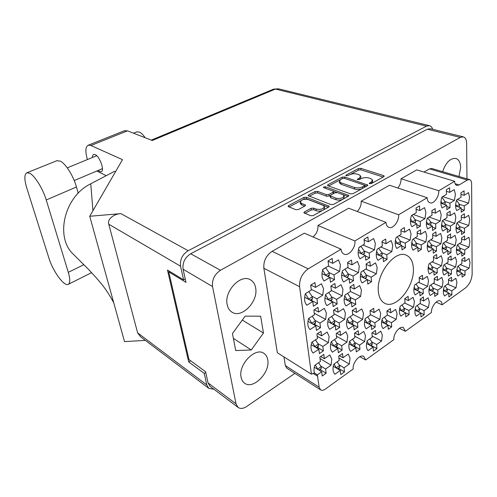 <?xml version="1.0" encoding="UTF-8"?>
<svg xmlns="http://www.w3.org/2000/svg" width="497" height="497" viewBox="0 0 497 497"><rect width="100%" height="100%" fill="white"/><g stroke="black" fill="none" stroke-linecap="round" stroke-linejoin="round"><path stroke-width="0.75" d="M319.155 387.231L320.584 389.865L286.806 368.178L285.328 365.587L319.155 387.231L317.328 374.831L321.683 371.768L322.224 376.024L326.138 373.253L325.616 369.01L331.064 365.177L331.785 359.145L329.846 354.926L324.348 358.735L323.814 354.392L319.832 357.132L320.379 361.481L314.781 365.363C313.874 368.296 313.762 370.855 314.433 373.03L311.414 374.179L299.598 286.701L263.857 268.268C263.385 261.087 266.137 255.433 272.095 251.32L304.357 233.161L341.06 249.214C341.352 251.668 342.315 253.302 343.949 254.104C348.552 256.576 355.771 247.823 354.883 240.946L385.97 222.352L348.677 208.224L317.981 225.495L354.883 240.946M344.502 371.924L344.054 367.774L349.279 364.046L350.031 358.163L348.235 354.044L342.967 357.753L342.508 353.516L338.693 356.181L339.171 360.424L333.804 364.202C332.468 368.811 332.853 372.166 334.978 374.26L340.29 370.464L340.756 374.614L344.502 371.924L338.631 368.407M355.734 304.394L355.305 299.908L360.617 296.423L361.425 290.192L359.642 285.595L354.28 289.049L353.852 284.452L349.975 286.931L350.422 291.534L344.968 295.05C343.576 299.865 343.949 303.499 346.08 305.959L351.478 302.412L351.919 306.91L355.734 304.394L349.354 301.201M320.515 327.66L319.956 323.093L325.634 319.372L326.367 312.986L324.33 308.357L318.596 312.054L318.018 307.382L313.868 310.041L314.458 314.719L308.618 318.484C307.214 323.441 307.705 327.138 310.072 329.573L315.856 325.777L316.44 330.35L320.515 327.66L314.228 324.156M376.95 348.602L376.62 344.514L381.522 341.017L382.336 335.251L380.758 331.151L375.819 334.63L375.483 330.449L371.905 332.947L372.259 337.134L367.233 340.675C365.898 345.16 366.19 348.465 368.103 350.596L373.092 347.036L373.433 351.13L376.95 348.602L371.017 345.378M342.135 350.074L341.669 345.782L346.993 342.098L347.757 336.053L345.918 331.741L340.544 335.4L340.066 331.008L336.177 333.642L336.668 338.041L331.201 341.762C329.834 346.477 330.238 349.95 332.412 352.187L337.83 348.434L338.308 352.733L342.135 350.074L336.09 346.62M375.204 327.057L374.862 322.826L379.857 319.378L380.677 313.458L379.068 309.177L374.036 312.601L373.682 308.277L370.041 310.743L370.408 315.073L365.283 318.558C363.934 323.143 364.233 326.566 366.19 328.828L371.265 325.318L371.619 329.554L375.204 327.057L369.091 323.895M339.681 327.448L339.196 323L344.632 319.372L345.403 313.153L343.514 308.643L338.035 312.246L337.538 307.693L333.568 310.283L334.077 314.843L328.492 318.515C327.113 323.336 327.529 326.939 329.753 329.312L335.282 325.616L335.779 330.07L339.681 327.448L333.444 324.063M387.088 259.353L386.778 254.781L391.847 251.588L392.723 245.325L391.133 240.56L386.026 243.729L385.703 239.051L382.007 241.325L382.342 246.009L377.142 249.233C375.738 254.017 376.012 257.719 377.975 260.341L383.125 257.086L383.454 261.671L387.088 259.353L383.168 257.688M359.971 349.323L359.573 345.129L364.68 341.545L365.469 335.643L363.773 331.437L358.623 335.003L358.213 330.722L354.491 333.288L354.908 337.575L349.664 341.203C348.316 345.8 348.664 349.192 350.702 351.373L355.895 347.72L356.306 351.913L359.971 349.323L353.976 345.987M391.698 326.877L391.419 322.746L396.208 319.378L397.06 313.601L395.569 309.42L390.735 312.768L390.449 308.55L386.952 310.954L387.256 315.179L382.342 318.583C381 323.056 381.255 326.392 383.094 328.598L387.964 325.175L388.256 329.312L391.698 326.877L385.653 323.814M323.379 350.863L322.833 346.465L328.399 342.681L329.126 336.481L327.138 332.064L321.522 335.817L320.969 331.313L316.9 334.015L317.471 338.525L311.756 342.352C310.377 347.192 310.842 350.752 313.16 353.038L318.826 349.192L319.385 353.597L323.379 350.863L317.279 347.291M357.89 327.25L357.48 322.913L362.686 319.372L363.481 313.309L361.741 308.917L356.492 312.427L356.069 307.991L352.274 310.519L352.702 314.961L347.36 318.534C345.993 323.236 346.347 326.746 348.428 329.064L353.727 325.46L354.15 329.803L357.89 327.25L351.714 323.976M353.497 280.724L353.056 276.071L358.474 272.654L359.288 266.237L357.461 261.428L351.994 264.814L351.547 260.049L347.589 262.484L348.055 267.256L342.489 270.703C341.072 275.63 341.458 279.401 343.638 282.016L349.155 278.531L349.608 283.197L353.497 280.724L349.167 278.68M371.532 281.7L371.166 277.171L376.347 273.835L377.192 267.585L375.508 262.901L370.277 266.212L369.905 261.571L366.115 263.95L366.506 268.597L361.182 271.965C359.785 276.761 360.108 280.432 362.151 282.973L367.426 279.575L367.811 284.116L371.532 281.7L367.451 279.817M337.14 304.002L336.637 299.393L342.184 295.827L342.961 289.428L341.029 284.706L335.432 288.241L334.916 283.526L330.865 286.067L331.393 290.795L325.69 294.398C324.286 299.343 324.721 303.077 326.995 305.599L332.642 301.965L333.158 306.587L337.14 304.002L330.698 300.697M369.6 257.813L369.215 253.116L374.502 249.842L375.359 243.418L373.632 238.523L368.296 241.759L367.91 236.957L364.046 239.281L364.45 244.095L359.014 247.394C357.598 252.302 357.933 256.11 360.021 258.807L365.407 255.477L365.798 260.18L369.6 257.813L365.45 256.017M334.506 279.693L333.984 274.909L339.644 271.412L340.426 264.82L338.445 259.875L332.729 263.342L332.201 258.446L328.057 260.937L328.61 265.845L322.783 269.38C321.354 274.443 321.801 278.32 324.131 281.004L329.902 277.438L330.437 282.228L334.506 279.693L329.909 277.475M317.552 303.586L316.968 298.852L322.764 295.193L323.504 288.62L321.41 283.768L315.552 287.396L314.955 282.544L310.712 285.154L311.327 290.012L305.357 293.715C303.934 298.79 304.437 302.63 306.873 305.226L312.781 301.493L313.383 306.239L317.552 303.586L311.047 300.163M464.31 210.237L464.26 205.87L468.572 203.149L469.578 197.253L468.485 192.631L464.142 195.321L464.092 190.86L460.955 192.793L461.017 197.259L456.606 199.993C455.24 204.447 455.295 207.976 456.78 210.591L461.16 207.827L461.216 212.207L464.31 210.237L461.179 209.2M450.04 207.653L449.94 203.174L454.42 200.403L455.414 194.364L454.227 189.618L449.71 192.351L449.617 187.779L446.349 189.742L446.461 194.327L441.87 197.11C440.485 201.676 440.584 205.298 442.162 207.988L446.716 205.174L446.822 209.659L450.04 207.653L446.747 206.559M420.394 226.141L420.195 221.575L424.966 218.63L425.91 212.443L424.531 207.634L419.723 210.554L419.524 205.888L416.045 207.982L416.262 212.654L411.367 215.623C409.969 220.314 410.149 224.01 411.907 226.707L416.759 223.706L416.964 228.272L420.394 226.141L416.809 224.824M450.524 230.484L450.431 226.147L454.836 223.315L455.811 217.425L454.643 212.865L450.207 215.673L450.114 211.244L446.909 213.256L447.014 217.692L442.498 220.55C441.137 225.011 441.23 228.521 442.784 231.068L447.257 228.191L447.362 232.534L450.524 230.484L447.288 229.316M421.388 249.376L421.195 244.965L425.879 241.952L426.817 235.926L425.463 231.316L420.742 234.304L420.549 229.794L417.132 231.937L417.337 236.454L412.535 239.492C411.156 244.083 411.33 247.655 413.057 250.202L417.822 247.139L418.02 251.557L421.388 249.376L417.859 247.984M435.819 228.365L435.676 223.917L440.255 221.028L441.218 214.99L439.951 210.312L435.335 213.176L435.192 208.634L431.85 210.685L432.005 215.238L427.314 218.146C425.929 222.718 426.066 226.321 427.718 228.943L432.378 225.998L432.527 230.453L435.819 228.365L432.415 227.123M437.236 272.946L437.099 268.784L441.529 265.771L442.467 260.043L441.243 255.738L436.782 258.72L436.646 254.464L433.421 256.607L433.57 260.869L429.035 263.901C427.693 268.287 427.818 271.654 429.414 274.009L433.912 270.952L434.055 275.121L437.236 272.946L433.937 271.579M464.801 254.079L464.757 249.985L468.932 247.146L469.907 241.542L468.851 237.268L464.645 240.082L464.602 235.895L461.564 237.914L461.62 242.107L457.352 244.959C456.022 249.233 456.078 252.544 457.513 254.905L461.756 252.022L461.806 256.129L464.801 254.079L461.763 252.923M409.124 314.551L408.901 310.457L413.523 307.208L414.405 301.505L413.026 297.336L408.36 300.561L408.136 296.38L404.763 298.697L405.005 302.89L400.265 306.171C398.936 310.575 399.134 313.887 400.868 316.104L405.571 312.799L405.8 316.9L409.124 314.551L405.571 312.843M437.907 294.187L437.782 290.155L442.137 287.092L443.057 281.507L441.858 277.369L437.472 280.407L437.341 276.289L434.173 278.469L434.31 282.594L429.855 285.682C428.532 289.975 428.656 293.236 430.222 295.466L434.645 292.36L434.782 296.398L437.907 294.187L434.658 292.758M405.49 247.649L405.241 243.126L410.124 240.045L411.038 233.87L409.571 229.136L404.651 232.186L404.396 227.558L400.843 229.751L401.104 234.385L396.097 237.485C394.699 242.194 394.922 245.86 396.761 248.481L401.725 245.344L401.986 249.879L405.49 247.649L401.775 246.164M450.996 252.582L450.903 248.388L455.233 245.493L456.203 239.753L455.053 235.379L450.686 238.243L450.599 233.957L447.443 236.013L447.542 240.312L443.107 243.226C441.765 247.593 441.858 250.991 443.38 253.408L447.785 250.469L447.884 254.675L450.996 252.582L447.803 251.358M423.276 293.603L423.102 289.471L427.625 286.34L428.532 280.625L427.234 276.388L422.674 279.494L422.493 275.27L419.201 277.5L419.387 281.724L414.753 284.88C413.417 289.279 413.579 292.621 415.243 294.907L419.841 291.727L420.027 295.864L423.276 293.603L419.859 292.074M451.45 273.996L451.363 269.927L455.625 266.982L456.575 261.385L455.445 257.179L451.152 260.105L451.065 255.949L447.965 258.049L448.064 262.211L443.697 265.181C442.373 269.461 442.467 272.747 443.964 275.046L448.294 272.052L448.387 276.127L451.45 273.996L448.306 272.71M424.177 314.663L424.009 310.662L428.457 307.488L429.352 301.915L428.079 297.846L423.593 301.002L423.419 296.914L420.182 299.182L420.363 303.269L415.809 306.481C414.492 310.78 414.653 314.017 416.281 316.179L420.804 312.955L420.984 316.962L424.177 314.663L420.81 313.073M464.558 232.503L464.515 228.278L468.752 225.495L469.746 219.749L468.671 215.307L464.397 218.059L464.353 213.741L461.266 215.717L461.322 220.041L456.985 222.836C455.637 227.197 455.693 230.62 457.153 233.099L461.464 230.279L461.52 234.516L464.558 232.503L461.477 231.403M436.534 251.016L436.397 246.717L440.901 243.76L441.852 237.883L440.609 233.397L436.068 236.323L435.931 231.925L432.651 234.025L432.8 238.43L428.184 241.405C426.824 245.878 426.954 249.364 428.582 251.842L433.154 248.842L433.303 253.153L436.534 251.016L433.185 249.711M451.891 294.752L451.804 290.807L456.004 287.813L456.936 282.352L455.83 278.308L451.605 281.283L451.518 277.258L448.468 279.395L448.561 283.427L444.268 286.446C442.97 290.639 443.051 293.826 444.529 296.007L448.785 292.963L448.878 296.914L451.891 294.752L448.797 293.41M460.247 264.64L469.1 268.138L470.063 262.664L469.025 258.564L464.888 261.428L461.862 260.248M308.32 199.608C306.152 198.955 303.928 199.142 301.654 200.173L300.194 202.204L301.424 203.285L305.58 205.162L305.034 205.938L298.411 209.498L295.87 209.709L288.515 206.696L288.074 206.298L288.639 205.516L303.915 197.427L306.388 197.216L329.25 206.286L328.728 207.044L313.278 215.555L310.675 215.766L303.841 212.735L304.4 211.933L311.035 208.33L313.595 208.119L316.08 209.1C320.727 209.889 323.491 209.02 324.367 206.491L323.019 205.311L308.32 199.608M323.764 186.922L323.417 187.4L323.752 187.686L333.083 191.078L333.586 191.494L333.089 192.196L328.915 194.445L326.423 194.656L317.484 191.333L315.03 191.544L308.674 194.905L308.146 195.638L330.977 204.602L333.543 204.391L348.416 196.197L348.9 195.495L325.473 186.773L323.764 186.922M378.341 291.329C378.907 297.349 381.037 301.337 384.746 303.288C396.003 309.749 414.889 286.123 413.342 268.144C412.926 261.534 410.615 257.235 406.409 255.247C395.363 249.289 376.26 273.456 378.341 291.329M458.998 176.497L460.657 167.532C460.483 162.55 458.893 159.525 455.879 158.456C450.307 157.978 445.89 162.382 442.628 171.682M241.095 377.254C241.617 379.845 242.753 381.789 244.505 383.094C253.079 390.182 270.53 372.328 267.721 359.735C267.218 356.877 265.976 354.771 263.988 353.41C255.545 346.676 237.995 364.68 241.095 377.254M227.16 304.618C227.85 308.016 229.409 310.495 231.832 312.066C241.542 318.975 258.583 301.381 255.638 287.893C254.973 284.16 253.265 281.482 250.513 279.867C240.939 273.425 223.898 291.199 227.16 304.618M326.138 373.253L320.217 369.619M469.1 268.138L464.993 271.027L465.037 274.996L462.048 273.785M465.037 274.996L462.092 277.084L462.036 273.101L457.867 276.034C456.451 273.791 456.401 270.579 457.706 266.398L461.906 263.491L461.85 259.428L464.838 257.371L464.888 261.428M263.857 268.268L277.345 352.758L311.414 374.179M327.983 185.766L350.528 193.855L353.05 193.644L367.376 185.748L367.83 185.095L344.595 176.957L342.191 177.168L327.995 184.685L327.498 185.362L327.983 185.766M466.956 178.839L466.633 143.179C466.515 139.669 465.409 137.563 463.316 136.874L460.303 137.402L220.475 270.281C214.518 274.319 211.871 279.743 212.536 286.552L236.025 403.844L238.063 407.385C240.411 408.994 243.269 408.708 246.636 406.521L294.889 373.365M238.063 407.385L210.113 386.393L208.044 382.914L205.59 371.737L188.966 359.555L168.756 271.884L185.965 282.327L183.101 269.25C182.343 262.696 184.872 257.533 190.68 253.762L427.358 129.201L430.383 128.729L463.316 136.874M371.147 182.057L369.203 183.405L371.34 183.567L383.802 176.696L384.231 176.087L383.653 175.64L360.865 168.328L358.492 168.539L346.123 175.087L345.794 175.528L347.832 175.658L349.453 174.801C351.963 173.677 354.529 173.447 357.15 174.118L359.014 174.733L360.716 176.075L359.269 178.081L357.324 179.405L359.406 179.554L361.033 178.678C363.555 177.522 366.165 177.292 368.861 177.988L370.787 178.622L372.576 180.032L371.147 182.057L371.265 183.604M359.853 356.678L365.674 359.971L393.854 339.631C393.214 333.736 399.973 325.386 403.502 327.629L405.378 331.313L431.427 312.507C431.005 306.897 436.987 299.132 440.243 301.002C441.392 301.586 442.007 302.853 442.094 304.81L465.434 287.956C469.547 284.446 471.783 279.755 472.15 273.89L471.616 183.66C471.554 181.442 470.876 180.088 469.578 179.61L467.292 180.032L459.141 184.965L456.743 185.4C455.426 184.903 454.718 183.53 454.625 181.287L438.801 190.755L401.048 178.746L416.79 169.887L454.625 181.287M399.414 328.306L405.378 331.313M436.111 302.114L442.094 304.81M398.631 214.779L427.159 197.719L389.486 185.257L361.201 201.173L398.631 214.779C399.228 221.252 392.953 229.341 388.809 227.371C387.144 226.638 386.2 224.967 385.97 222.352M169.67 271.399L168.756 271.884M320.584 389.865C321.888 390.642 323.448 390.4 325.268 389.139L353.187 368.985C352.267 362.779 359.983 353.746 363.816 356.461L365.674 359.971M467.292 180.032L429.557 168.887L423.991 172.055M272.095 251.32L308.246 268.84L341.06 249.214M285.328 365.587L283.986 356.939M317.981 225.495C318.198 230.154 316.527 233.969 312.967 236.932M361.201 201.173C361.338 205.174 360.008 208.603 357.219 211.461M401.048 178.746C401.11 182.225 400.029 185.313 397.805 188.009M429.557 168.887L431.856 168.514L469.578 179.61M260.639 316.21L245.17 316.135L232.453 333.543L235.721 350.559L251.258 349.981L263.466 333.033L260.639 316.21M427.159 197.719C427.321 200.453 428.234 202.149 429.893 202.813C433.632 204.404 439.162 196.874 438.801 190.755M308.246 268.84C302.157 273.269 299.275 279.221 299.598 286.701M242.3 320.068L263.466 333.033M233.385 338.376L251.258 349.981M317.328 374.831L314.433 373.023M371.756 183.337L372.694 181.61L372.607 180.423M360.132 179.162L360.847 177.634L360.747 176.441M383.199 177.031L360.99 169.862L358.617 170.073L350.658 174.298M339.948 179.982L328.629 185.996M366.836 186.046L364.45 185.232M364.239 185.853L364.562 185.393L364.171 185.083L344.284 178.293L342.595 178.442L340.861 179.361L339.339 181.461L340.954 182.766L354.516 187.499C357.244 188.239 359.903 188.009 362.499 186.81L364.239 185.853L364.363 187.406M364.574 187.294L364.568 185.48M339.451 182.654L341.104 184.331L340.954 182.766M362.052 188.68C359.511 189.643 357.045 189.773 354.659 189.084L341.104 184.331M309.252 196.284L315.21 193.116L315.03 191.544M330.275 195.389L329.082 196.035L326.597 196.247L317.664 192.904L315.21 193.116M333.636 193.482L333.599 191.618M347.956 196.452L325.355 188.264M335.935 198.197C340.482 198.937 343.178 198.11 344.03 195.725L342.619 194.544L337.333 192.619L334.835 192.836L330.667 195.091L330.157 195.806L335.935 198.197L336.096 199.8C340.638 200.546 343.334 199.719 344.179 197.328L344.061 196.073M330.312 197.278L330.828 197.831L330.66 196.234M336.096 199.8L330.828 197.831M322.572 210.436C320.329 211.275 318.223 211.374 316.266 210.728L313.787 209.734L311.234 209.945L304.891 213.399M323.622 209.858L324.547 208.113L324.404 206.845M300.356 203.472L301.629 204.882L301.424 203.285M304.704 206.112L301.629 204.882M328.355 207.249L306.581 198.8L304.108 199.011L302.853 199.676M300.753 200.788L289.148 206.957M462.036 273.101L456.78 270.977M464.993 271.027L460.297 269.144M448.785 292.963L443.386 290.621M451.804 290.807L447.114 288.794M447.468 284.197L456.004 287.813M451.605 281.283L448.48 279.979M433.154 248.842L427.252 246.543M436.397 246.717L431.558 244.853M430.595 239.852L440.901 243.76M436.068 236.323L432.688 235.062M461.464 230.279L456.004 228.34M464.515 228.278L459.7 226.582M458.42 221.91L468.752 225.495M464.397 218.059L461.284 216.996M420.804 312.955L414.989 310.209M424.009 310.662L419.282 308.457M419.953 303.561L428.457 307.488M423.593 301.002L420.195 299.449M448.294 272.052L442.777 269.796M451.363 269.927L446.617 268.007M446.443 263.311L455.625 266.982M451.152 260.105L447.983 258.856M419.841 291.727L413.889 289.061M423.102 289.471L418.325 287.359M418.474 282.352L427.625 286.34M422.674 279.494L419.219 278.003M447.785 250.469L442.162 248.307M450.903 248.388L446.107 246.562M445.318 241.772L455.233 245.493M450.686 238.243L447.468 237.057M401.725 245.344L395.183 242.729M405.241 243.126L400.315 241.175M398.973 235.708L410.124 240.045M404.651 232.186L400.899 230.751M434.645 292.36L428.979 289.863M437.782 290.155L433.049 288.092M433.303 283.296L442.137 287.092M437.472 280.407L434.192 279.016M405.571 312.799L399.458 309.861M408.901 310.457L404.129 308.19M404.732 303.077L413.523 307.208M408.36 300.561L404.775 298.896M461.756 252.022L456.395 249.991M464.757 249.985L460.005 248.196M459.383 243.605L468.932 247.146M464.645 240.082L461.576 238.964M433.912 270.952L428.122 268.548M437.099 268.784L432.315 266.814M432.005 261.913L441.529 265.771M436.782 258.72L433.446 257.39M432.378 225.998L426.358 223.818M435.676 223.917L430.775 222.159M429.048 217.071L440.255 221.028M435.335 213.176L431.893 211.983M417.822 247.139L411.609 244.686M421.195 244.965L416.306 243.058M415.163 237.833L425.879 241.952M420.742 234.304L417.182 232.963M447.257 228.191L441.535 226.135M450.431 226.147L445.573 224.42M444.076 219.55L454.836 223.315M450.207 215.673L446.94 214.555M416.759 223.706L410.429 221.382M420.195 221.575L415.25 219.786M413.28 214.462L424.966 218.63M419.723 210.554L416.107 209.287M446.716 205.174L440.895 203.242M449.94 203.174L445.026 201.565M442.69 196.613L454.42 200.403M449.71 192.351L446.387 191.302M461.16 207.827L455.619 206M464.26 205.87L459.39 204.286M457.333 199.539L468.572 203.149M464.142 195.321L460.98 194.327M312.781 301.493L304.63 297.2M316.968 298.852L311.979 296.262M311.24 289.304L322.764 295.193M315.552 287.396L310.861 285.023M329.902 277.438L321.975 273.617M333.984 274.909L328.983 272.53M328.231 266.075L339.644 271.412M332.729 263.342L328.088 261.205M365.407 255.477L358.144 252.339M369.215 253.116L364.233 250.991M362.959 245.002L374.502 249.842M368.296 241.759L364.108 240.032M332.642 301.965L324.939 298.014M336.637 299.393L331.685 296.883M331.35 290.422L342.184 295.827M335.432 288.241L330.915 286.017M367.426 279.575L360.344 276.307M371.166 277.171L366.233 274.922M365.749 269.076L376.347 273.835M370.277 266.212L366.152 264.385M349.155 278.531L341.663 275.003M353.056 276.071L348.093 273.754M347.478 267.616L358.474 272.654M351.994 264.814L347.627 262.845M353.727 325.46L346.645 321.708M357.48 322.913L352.609 320.36M352.628 314.185L362.686 319.372M356.492 312.427L352.441 310.358M318.826 349.192L311.184 344.694M322.833 346.465L317.937 343.62M317.192 336.276L328.399 342.681M321.522 335.817L317.459 333.512M387.964 325.175L381.584 321.938M391.419 322.746L386.629 320.348M387.238 314.943L396.208 319.378M390.735 312.768L386.977 310.929M355.895 347.72L349.024 343.887M359.573 345.129L354.752 342.47M354.771 336.158L364.68 341.545M358.623 335.003L354.827 332.965M383.125 257.086L376.254 254.172M386.778 254.781L381.833 252.712M380.739 247.003L391.847 251.588M386.026 243.729L382.063 242.12M335.282 325.616L327.809 321.559M339.196 323L334.295 320.366M333.953 313.731L344.632 319.372M338.035 312.246L333.829 310.047M371.265 325.318L364.549 321.832M374.862 322.826L370.035 320.354M370.364 314.589L379.857 319.378M374.036 312.601L370.135 310.65M337.83 348.434L330.586 344.291M341.669 345.782L336.811 343.029M336.469 336.239L346.993 342.098M340.544 335.4L336.618 333.232M373.092 347.036L366.556 343.483M376.62 344.514L371.837 341.936M372.166 336.047L381.522 341.017M375.819 334.63L372.16 332.704M315.856 325.777L307.96 321.373M319.956 323.093L315.011 320.372M314.266 313.209L325.634 319.372M318.596 312.054L314.228 309.712M351.478 302.412L344.191 298.759M355.305 299.908L350.391 297.467M350.416 291.453L360.617 296.423M354.28 289.049L349.975 286.974M340.29 370.464L333.276 366.258M344.054 367.774L339.24 364.922M338.898 357.983L349.279 364.046M342.967 357.753L339.296 355.622M321.683 371.768L314.297 367.215M325.616 369.01L320.758 366.047M320.012 358.548L331.064 365.177M324.348 358.735L320.546 356.473M305.363 293.708L308.923 299.461M308.823 291.565L312.309 296.746L312.29 299.387L310.687 300.393M310.824 285.054L310.886 285.539M308.848 298.914L312.309 296.746M78.209 193.227L76.457 186.996C73.531 176.18 65.647 163.606 60.292 161.109L56.745 160.748M46.233 199.962C42.997 188.997 35.045 176.081 29.932 173.372L26.987 172.739C24.229 174.149 24.16 179.262 26.788 188.059L48.911 258.08C52.781 270.908 63.871 286.371 68.027 284.452C70.232 283.408 70.326 279.37 68.306 272.337L46.233 199.962L76.457 186.996M136.52 131.966L139.154 131.997C141.148 132.817 143.142 134.724 145.13 137.737M98.157 170.434L99.599 171.471L101.146 171.689C104.929 171.011 99.866 156.412 95.182 154.623L93.722 154.443C92.852 154.76 92.411 155.785 92.411 157.506M124.312 130.773L127.468 130.835L152.231 140.508L275.431 89.069L426.519 126.145L188.17 250.712C182.337 254.47 179.808 259.639 180.573 266.218L183.579 279.817L185.219 278.923M180.573 266.218L108.775 224.215C106.942 219.668 113.533 213.847 120.914 213.617L89.727 216.27L122.492 159.661L90.939 145.503L88.317 145.192C85.652 146.491 85.173 150.603 86.882 157.53L87.422 159.562M96.791 171.011L106.246 175.683M74.649 255.526L73.376 254.296C54.682 237.137 64.368 196.383 90.74 183.797L114.515 171.353L115.59 171.583M89.727 216.27L124.517 341.607L145.354 340.389M108.775 224.215L137.626 332.866L206.789 384.926L204.236 373.377L205.739 372.427M206.789 384.926L208.833 388.368L213.921 389.257M432.651 129.288C432.055 127.3 431.011 126.095 429.52 125.679L426.519 126.145M204.236 373.377L188.705 361.928L167.47 270.07L183.579 279.817M188.705 361.928L190.606 360.76M140.539 336.749L137.626 332.866M90.74 183.797L92.951 210.691M458.041 271.126L460.489 269.417L460.514 271.039L460.489 269.417L458.116 266.112L460.489 269.417L458.041 271.126L456.929 269.567L458.041 271.126M443.585 289.105L444.846 291.254M445.051 285.893L447.337 289.099L447.375 290.708L446.256 291.869M444.834 290.869L447.337 289.099M427.426 244.567L429.085 247.257M428.799 241.008L431.75 245.127L431.812 246.879L430.856 247.947M429.066 246.872L431.75 245.127M456.103 226.75L457.352 228.819M456.979 222.849L459.874 226.818L459.899 228.539L459.16 229.459M457.346 228.458L459.874 226.818M415.281 308.401L416.902 311.11M417.213 305.493L419.53 308.811L419.605 310.439L418.281 311.762M416.884 310.693L419.53 308.811M442.957 268.175L444.293 270.411M444.299 264.771L446.822 268.293L446.865 269.946L445.84 271.045M444.281 270.033L446.822 268.293M414.156 287.117L415.883 289.956M415.989 284.042L418.561 287.688L418.636 289.372L417.399 290.633M415.865 289.54L418.561 287.688M442.311 246.58L443.722 248.91M443.51 242.958L446.294 246.823L446.337 248.531L445.424 249.562M443.715 248.537L446.294 246.823M395.426 240.194L397.643 243.71M397.215 236.796L400.526 241.474L400.632 243.319L399.569 244.487M397.619 243.3L400.526 241.474M429.209 288.142L430.694 290.621M430.849 284.992L433.272 288.409L433.328 290.055L432.154 291.261M430.675 290.223L433.272 288.409M399.799 307.836L401.663 310.923M401.924 305.021L404.39 308.562L404.49 310.234L403.092 311.607M401.638 310.488L404.39 308.562M456.519 248.488L457.706 250.488M457.563 244.822L460.185 248.444L460.21 250.115L459.34 251.109M457.7 250.121L460.185 248.444M428.327 266.703L429.899 269.287M429.849 263.36L432.527 267.113L432.583 268.809L431.508 269.952M429.886 268.896L432.527 267.113M426.494 221.712L428.24 224.501M427.706 217.903L430.955 222.414L431.017 224.222L430.209 225.216M428.221 224.122L430.955 222.414M411.814 242.443L413.74 245.53M413.386 238.958L416.511 243.344L416.598 245.139L415.591 246.257M413.721 245.127L416.511 243.344M441.647 224.302L443.131 226.713M442.684 220.432L445.747 224.663L445.79 226.433L445.02 227.384M443.125 226.34L445.747 224.663M410.584 218.984L412.616 222.184M411.963 215.263L415.436 220.047L415.523 221.904L414.672 222.942M412.597 221.792L415.436 220.047M440.969 201.291L442.529 203.782M441.839 197.203L445.188 201.782L445.231 203.602L444.622 204.478M442.516 203.422L445.188 201.782M455.681 204.323L456.985 206.454M456.494 200.334L459.551 204.497L459.576 206.274L458.986 207.112M456.979 206.106L459.551 204.497M322.565 270.126L325.957 275.537M325.61 267.666L329.269 272.952L329.194 275.642L327.865 276.456M325.895 275.027L329.269 272.952M358.523 249.239L361.362 253.731M360.89 246.257L364.475 251.339L364.636 253.246L363.344 254.582M361.325 253.271L364.475 251.339M325.566 294.82L328.753 299.971M328.71 292.491L331.996 297.336L331.934 299.902L330.462 300.847M328.691 299.449L331.996 297.336M360.766 273.449L363.45 277.736M363.276 270.641L366.494 275.295L366.649 277.146L365.22 278.556M363.406 277.27L366.494 275.295M342.166 271.84L345.185 276.667M344.949 269.181L348.366 274.158L348.546 276.052L347.03 277.531M345.135 276.177L348.366 274.158M347.204 319.049L349.876 323.423M350.118 316.688L352.926 320.826L352.845 323.212L351.367 324.212M349.826 322.913L352.926 320.826M312.135 342.098L315.073 346.981M315.452 339.88L318.31 344.179L318.316 346.589L316.496 347.819M314.999 346.415L318.31 344.179M382 319.751L384.094 323.212M384.423 317.142L386.914 320.758L386.784 323.025L385.498 323.926M384.057 322.752L386.914 320.758M349.59 341.445L352.1 345.601M352.547 339.209L355.088 342.967L355.026 345.253L353.448 346.353M352.05 345.092L355.088 342.967M376.577 251.395L379.081 255.371M378.714 248.258L382.063 253.041L382.199 254.905L380.982 256.179M379.049 254.93L382.063 253.041M328.455 318.639L331.449 323.535M331.648 316.44L334.624 320.857L334.58 323.311L332.984 324.367M331.387 323.007L334.624 320.857M365.028 319.416L367.401 323.311M367.687 316.924L370.333 320.789L370.228 323.112L368.849 324.063M367.358 322.833L370.333 320.789M331.288 341.7L334.052 346.272M334.469 339.538L337.159 343.557L337.134 345.906L335.438 347.068M333.99 345.738L337.159 343.557M367.053 341.253L369.277 344.961M369.768 338.892L372.154 342.402L372.067 344.632L370.594 345.676M369.24 344.477L372.154 342.402M308.817 318.353L312.054 323.659M312.209 316.173L315.365 320.894L315.359 323.417L313.638 324.541M311.979 323.1L315.365 320.894M344.732 295.858L347.571 300.455M347.589 293.36L350.683 297.902L350.59 300.393L349.229 301.288M347.521 299.958L350.683 297.902M334.065 364.021L336.562 368.234M337.177 361.828L339.613 365.481L339.799 367.171L337.823 368.985M336.5 367.687L339.613 365.481M315.315 364.991L317.981 369.488M318.571 362.735L321.155 366.649L321.373 368.376L319.273 370.284M317.906 368.911L321.155 366.649M460.303 137.402L427.358 129.201M190.68 253.762L220.475 270.281M212.536 286.552L183.101 269.25M208.044 382.914L236.025 403.844M455.09 183.735L459.141 184.965M317.72 376.248L313.035 373.315M357.703 179.709L357.641 178.957M359.387 179.56L359.269 178.081M346.192 175.826L346.123 175.087M358.617 170.073L358.492 168.539M360.99 169.862L360.865 168.328M383.727 176.739L383.653 175.64M369.575 183.71L369.519 182.952M328.113 185.81L327.995 184.685M342.327 178.585L342.191 177.168M344.738 178.448L344.595 176.957M367.358 185.76L367.271 184.648M354.659 189.084L354.516 187.499M362.624 188.369L362.499 186.81M308.823 196.116L308.674 194.905M317.664 192.904L317.484 191.333M326.597 196.247L326.423 194.656M329.082 196.035L328.915 194.445M333.245 193.7L333.089 192.196M325.647 188.338L325.473 186.773M348.465 196.166L348.36 195.048M304.562 213.263L304.4 211.933M311.234 209.945L311.035 208.33M313.787 209.734L313.595 208.119M316.266 210.728L316.08 209.1M305.239 205.808L305.108 204.752M288.819 206.82L288.639 205.516M304.108 199.011L303.915 197.427M306.581 198.8L306.388 197.216M328.852 206.969L328.734 205.839M310.215 300.145L312.551 298.672M127.468 130.835L90.939 145.503M120.914 213.617L188.17 250.712M273.307 89.249L278.37 88.801L273.598 89.125L151.262 140.129M83.918 264.665L68.306 272.337M459.197 271.958L460.514 271.039L459.197 271.958M445.933 291.727L447.375 290.708M430.427 247.779L431.812 246.879M458.725 229.303L459.899 228.539M417.965 311.613L419.605 310.439M445.48 270.902L446.865 269.946M417.039 290.472L418.636 289.372M445.02 249.407L446.337 248.531M399.085 244.288L400.632 243.319M431.812 291.112L433.328 290.055M402.75 311.445L404.49 310.234M458.961 250.96L460.21 250.115M431.129 269.796L432.583 268.809M429.719 225.035L431.017 224.222M415.132 246.077L416.598 245.139M444.56 227.222L445.79 226.433M411.311 215.804L412.069 215.344M414.15 222.749L415.523 221.904M444.094 204.304L445.231 203.602M458.495 206.951L459.576 206.274M322.721 269.579L325.728 267.753M327.355 276.214L329.486 274.903M358.958 247.581L361.002 246.344M362.829 254.365L364.636 253.246M330.014 300.617L332.207 299.219M364.773 278.351L366.649 277.146M346.552 277.307L348.546 276.052M350.994 324.013L353.094 322.59M316.129 347.602L318.54 345.974M385.163 323.752L387.033 322.441M353.118 346.167L355.256 344.676M380.497 255.974L382.199 254.905M332.592 324.156L334.829 322.671M368.494 323.876L370.476 322.516M335.09 346.869L337.357 345.309M370.277 345.508L372.296 344.073M313.222 324.305L315.595 322.752M348.807 301.07L350.863 299.728M337.513 368.799L339.799 367.171M318.944 370.079L321.373 368.376M339.488 183.014L339.339 181.461M330.325 197.402L330.157 195.806M300.399 203.795L300.194 202.204M136.843 131.835L133.5 133.19M67.25 167.856L96.729 155.729M74.227 180.56L102.444 168.613M73.376 254.296L88.404 269.256L96.381 277.91C98.021 280.109 105.712 287.483 113.77 302.897M278.37 88.801L429.52 125.679M140.371 336.624L208.833 388.368M88.317 145.192L124.697 130.624M91.616 272.648L68.462 284.234M57.161 160.587L26.987 172.739"/></g></svg>
